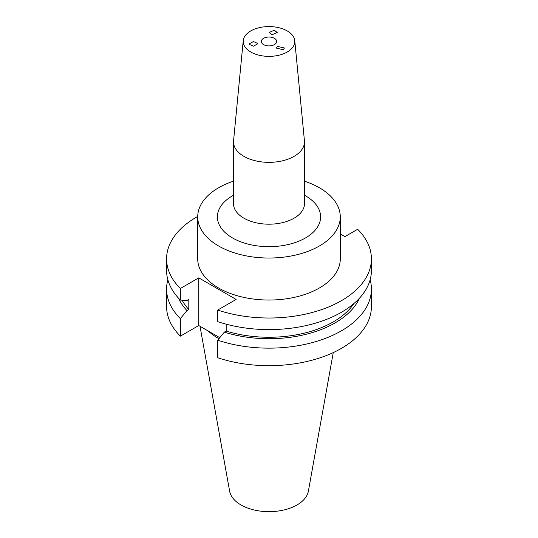 <?xml version="1.0" encoding="UTF-8"?>
<svg xmlns="http://www.w3.org/2000/svg" width="538" height="538" viewBox="0 0 538 538"><rect width="100%" height="100%" fill="white"/><g stroke="black" fill="none" stroke-linecap="round" stroke-linejoin="round"><path stroke-width="0.81" d="M274.219 30.222L269.141 32.502L272.127 34.728L277.204 32.448L274.219 30.222M249.524 44.486L253.432 46.207L257.453 43.961L257.319 43.275L253.411 41.554L249.39 43.8L249.524 44.486M283.257 49.704L284.441 47.996L277.547 46.409L276.371 48.111L283.257 49.704M263.566 44.607A7.68 4.432 180 0 1 261.32 41.473A7.68 4.432 180 0 1 266.061 37.371A7.68 4.432 180 0 1 274.434 38.332A7.68 4.432 180 0 1 276.68 41.473A7.68 4.432 180 0 1 271.939 45.569A7.68 4.432 180 0 1 263.566 44.607M233.519 181.178A71.285 41.157 0 0 0 197.715 216.875L197.715 258.886A71.285 41.157 0 0 0 218.596 287.985A71.285 41.157 0 0 0 296.283 296.909A71.285 41.157 0 0 0 340.285 258.886L340.285 216.875A71.285 41.157 0 0 0 319.404 187.775A71.285 41.157 0 0 0 304.481 181.178M197.715 216.875A71.285 41.157 0 0 0 218.596 245.98A71.285 41.157 0 0 0 296.283 254.898A71.285 41.157 0 0 0 340.285 216.875M243.237 40.639L233.573 140.727A35.481 20.484 0 0 0 233.519 141.864A35.481 20.484 0 0 0 243.909 156.35A35.481 20.484 0 0 0 282.578 160.788A35.481 20.484 0 0 0 304.481 141.864A35.481 20.484 0 0 0 304.427 140.727L294.763 40.639A25.804 14.896 0 0 0 287.245 30.935A25.804 14.896 0 0 0 259.793 27.552A25.804 14.896 0 0 0 243.237 40.639A25.804 14.896 0 0 0 250.755 52.004A25.804 14.896 0 0 0 279.538 55.071A25.804 14.896 0 0 0 294.763 40.639M200.015 326.263L229.625 491.167A39.583 22.852 0 0 0 241.011 504.967A39.583 22.852 0 0 0 282.242 510.347A39.583 22.852 0 0 0 308.375 491.167L333.257 352.598M208.206 330.998A71.688 41.392 0 0 0 218.307 338.321A71.688 41.392 0 0 0 218.953 338.691M167.856 279.747A102.415 59.126 0 0 0 166.585 289.02A102.415 59.126 0 0 0 180.351 318.63L180.351 336.163L198.757 325.537L219.786 337.676M166.585 289.02L166.585 306.552A102.415 59.126 0 0 0 180.351 336.163M180.351 318.63L186.955 310.574L188.811 309.498L188.811 299.431L186.955 300.5L180.351 300.076A102.415 59.126 0 0 1 166.585 270.466L166.585 258.886A102.415 59.126 0 0 0 180.351 288.496L180.351 300.076M178.488 298.139A93.417 53.934 0 0 0 186.955 310.574M182.106 300.191A90.902 52.482 0 0 0 188.811 309.498M197.715 216.431A102.415 59.126 0 0 0 166.585 258.886M226.182 324.179L226.182 331.072L224.326 332.148L217.715 340.204L217.715 357.736A102.415 59.126 0 0 0 320.171 357.777A102.415 59.126 0 0 0 371.415 306.552L371.415 289.02A102.415 59.126 0 0 0 370.144 279.747M217.715 340.204A102.415 59.126 0 0 0 320.171 340.238A102.415 59.126 0 0 0 371.415 289.02M224.326 332.148A93.417 53.934 0 0 0 359.512 298.139M226.182 331.072A90.902 52.482 0 0 0 353.896 303.54M180.351 288.496L198.757 277.864L236.121 299.437L217.715 310.07L217.715 321.65A102.415 59.126 0 0 0 320.171 321.69A102.415 59.126 0 0 0 371.415 270.466L371.415 258.886A102.415 59.126 0 0 0 357.649 229.275L344.912 236.633L340.285 233.963M217.715 310.07A102.415 59.126 0 0 0 320.171 310.103A102.415 59.126 0 0 0 371.415 258.886M198.757 277.864L198.757 325.537M233.519 141.864L233.519 203.707A35.481 20.484 0 0 0 243.909 218.193A35.481 20.484 0 0 0 282.578 222.631A35.481 20.484 0 0 0 304.481 203.707L304.481 141.864M304.481 195.24A51.608 29.798 180 0 1 305.497 195.805A51.608 29.798 180 0 1 305.497 237.944A51.608 29.798 180 0 1 232.503 237.944A51.608 29.798 180 0 1 233.519 195.24"/></g></svg>
